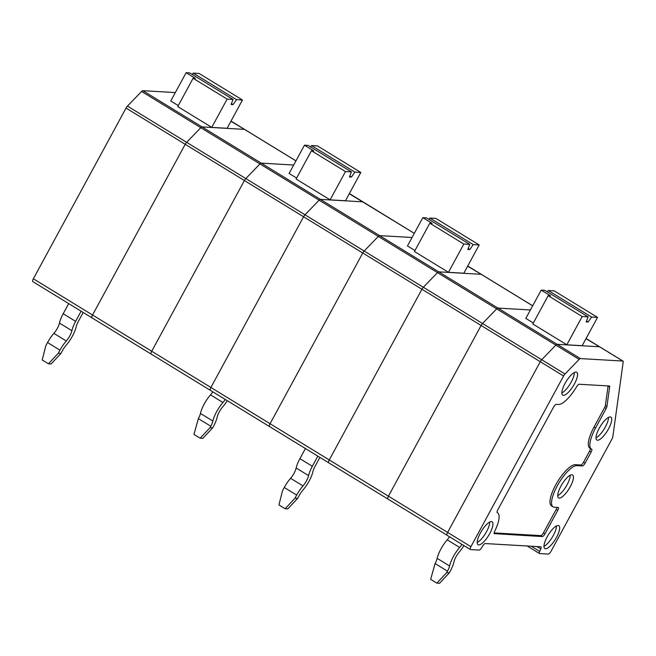 <?xml version="1.0" encoding="UTF-8"?>
<svg xmlns="http://www.w3.org/2000/svg" width="656" height="656" viewBox="0 0 656 656"><rect width="100%" height="100%" fill="white"/><g stroke="black" fill="none" stroke-linecap="round" stroke-linejoin="round"><path stroke-width="0.98" d="M230.92 121.27L244.483 129.371L202.04 126.911L142.86 90.684A3.255 1.017 -58.5 0 0 141.606 91.463L127.461 106.092L245.82 178.563A3.255 1.017 121.5 0 0 244.401 180.548L151.725 351.239A3.255 1.017 121.5 0 0 151.159 354.084A3.255 1.017 121.5 0 0 151.323 354.133A3.255 1.017 -58.5 0 1 151.159 354.084A3.255 1.017 -58.5 0 1 151.725 351.239L92.545 315.003L185.222 144.312A3.255 1.017 -58.5 0 1 186.64 142.327L200.785 127.699A3.255 1.017 -58.5 0 1 202.04 126.911A3.255 1.017 -58.5 0 0 200.785 127.699L186.64 142.327A3.255 1.017 -58.5 0 0 185.222 144.312L244.401 180.548L151.725 351.239L210.896 387.475A3.255 1.017 121.5 0 0 210.33 390.32A3.255 1.017 121.5 0 0 210.502 390.369A3.255 1.017 -58.5 0 1 210.33 390.32A3.255 1.017 -58.5 0 1 210.896 387.475L303.58 216.775L210.896 387.475L270.075 423.71A3.255 1.017 121.5 0 0 269.509 426.548A3.255 1.017 121.5 0 0 269.673 426.605A3.255 1.017 -58.5 0 1 269.509 426.548A3.255 1.017 -58.5 0 1 270.075 423.71L362.76 253.011L270.075 423.71L329.255 459.938L421.931 289.247A3.255 1.017 -58.5 0 1 423.35 287.262L482.529 323.498A3.255 1.017 121.5 0 0 481.11 325.483L388.434 496.174A3.255 1.017 121.5 0 0 387.868 499.019A3.255 1.017 -58.5 0 1 388.434 496.174L329.255 459.938L421.931 289.247A3.255 1.017 -58.5 0 1 423.35 287.262L437.495 272.634A3.255 1.017 -58.5 0 1 438.749 271.855L379.57 235.619A3.255 1.017 121.5 0 0 378.315 236.398A3.255 1.017 -58.5 0 1 379.57 235.619L412.05 237.497L379.57 235.619L320.39 199.383L362.842 201.843L320.39 199.383A3.255 1.017 121.5 0 0 319.144 200.162L304.999 214.799L319.144 200.162A3.255 1.017 -58.5 0 1 320.39 199.383L261.219 163.147A3.255 1.017 121.5 0 0 259.965 163.934A3.255 1.017 -58.5 0 1 261.219 163.147L293.691 165.033L261.219 163.147L202.04 126.911L244.483 129.371A3.255 1.017 -58.5 0 1 244.647 129.421A3.255 1.017 -58.5 0 1 244.77 129.544M527.186 545.989L539.494 553.525A3.255 1.017 -58.5 0 0 539.658 553.574L548.334 554.074A3.255 1.017 121.5 0 0 551.007 551.311L612.064 438.848A3.255 1.017 121.5 0 0 612.819 436.83L623.2 361.915A3.255 1.017 121.5 0 0 623.011 361.095A3.255 1.017 121.5 0 0 622.847 361.046L580.404 358.586A3.255 1.017 121.5 0 0 579.15 359.365L565.005 374.002A3.255 1.017 121.5 0 0 563.586 375.978L470.91 546.678A3.255 1.017 121.5 0 0 470.344 549.523L447.039 535.255A3.255 1.017 -58.5 0 1 447.613 532.41A3.255 1.017 121.5 0 0 447.039 535.255A3.255 1.017 121.5 0 0 447.212 535.304A3.255 1.017 -58.5 0 1 447.039 535.255L387.868 499.019A3.255 1.017 121.5 0 0 388.032 499.068A3.255 1.017 -58.5 0 1 387.868 499.019L328.689 462.783A3.255 1.017 -58.5 0 0 328.853 462.833A3.255 1.017 -58.5 0 1 328.689 462.783L91.979 317.848A3.255 1.017 -58.5 0 0 92.143 317.898A3.255 1.017 -58.5 0 1 91.979 317.848A3.255 1.017 -58.5 0 1 92.545 315.003L185.222 144.312L126.05 108.076A3.255 1.017 -58.5 0 1 127.461 106.092M68.7 303.597L63.197 313.74A17.253 5.379 121.5 0 0 59.45 323.072A9.586 2.985 121.5 0 1 53.866 333.363A17.253 5.379 121.5 0 0 47.552 342.555L45.854 345.671L42.214 359.996L48.429 363.801L51.102 363.957L60.951 353.436L62.64 350.32A9.586 2.985 121.5 0 1 66.149 345.212A17.253 5.379 121.5 0 0 76.211 326.688A9.586 2.985 121.5 0 1 78.294 321.497L83.189 312.469M48.429 363.801L58.277 353.281L60.951 353.436M53.866 333.363L66.289 340.972A9.586 2.985 121.5 0 0 71.881 330.681A17.253 5.379 121.5 0 1 75.62 321.342L81.123 311.206M66.289 340.972A17.253 5.379 121.5 0 0 59.975 350.165L58.277 353.281M231.429 103.591L233.085 104.599L236.521 99.655L242.466 99.999L227.107 128.281L211.757 127.395L227.115 99.105L193.102 78.277L177.743 106.567L211.757 127.395M236.521 99.655L193.184 73.119L199.129 73.464L242.466 99.999M193.102 78.277L195.439 78.417L186.115 72.709L189.723 72.914L233.06 99.45L231.084 104.484L233.085 104.599M192.249 74.464L193.184 73.119M32.964 281.662A3.255 1.017 -58.5 0 1 32.8 281.613A3.255 1.017 -58.5 0 1 33.366 278.767L126.05 108.076M227.115 99.105L233.06 99.45M175.341 92.562L142.86 90.684M178.268 105.591L170.757 100.991L186.115 72.709M32.8 281.613L91.979 317.848A3.255 1.017 -58.5 0 1 92.545 315.003L33.366 278.767M579.15 359.365L555.853 345.105A3.255 1.017 -58.5 0 1 557.1 344.318A3.255 1.017 121.5 0 0 555.853 345.105L496.674 308.869A3.255 1.017 -58.5 0 1 497.929 308.082L530.401 309.968L497.929 308.082A3.255 1.017 121.5 0 0 496.674 308.869L482.529 323.498L496.674 308.869L437.495 272.634L423.35 287.262L364.178 251.035L378.315 236.398L364.178 251.035L245.82 178.563L259.965 163.934L245.82 178.563A3.255 1.017 121.5 0 0 244.401 180.548L303.58 216.775A3.255 1.017 -58.5 0 1 304.999 214.799A3.255 1.017 121.5 0 0 303.58 216.775L362.76 253.011A3.255 1.017 -58.5 0 1 364.178 251.035A3.255 1.017 121.5 0 0 362.76 253.011L481.11 325.483L388.434 496.174L447.613 532.41L540.29 361.718A3.255 1.017 -58.5 0 1 541.708 359.734L555.853 345.105L541.708 359.734A3.255 1.017 121.5 0 0 540.29 361.718L447.613 532.41L470.91 546.678M295.946 160.884L244.483 129.371A3.255 1.017 -58.5 0 1 244.647 129.421L231.42 121.319M349.271 193.733L414.297 233.347L363.006 201.892A3.255 1.017 121.5 0 0 362.842 201.843A3.255 1.017 -58.5 0 1 363.006 201.892A3.255 1.017 -58.5 0 1 363.121 202.015M200.162 438.2L202.827 438.356L212.675 427.835L210.01 427.687L200.162 438.2L193.946 434.395L198.374 418.618A9.586 2.985 -58.5 0 0 200.449 413.428A17.253 5.379 -58.5 0 1 210.51 394.904A9.586 2.985 -58.5 0 0 212.815 391.837M360.825 172.462L345.466 200.752L330.116 199.859L345.474 171.577L351.419 171.921L349.435 176.956L351.436 177.071L354.88 172.118L360.825 172.462L317.488 145.927L311.543 145.583L354.88 172.118M349.787 176.062L351.436 177.071M310.608 146.936L311.543 145.583M345.474 171.577L311.452 150.749L313.789 150.88L304.474 145.181L308.082 145.386L351.419 171.921M311.452 150.749L296.102 179.031L330.116 199.859M227.279 400.693A17.253 5.379 -58.5 0 1 222.802 406.753A9.586 2.985 -58.5 0 0 217.21 417.044A17.253 5.379 -58.5 0 1 213.471 426.384L212.675 427.835M210.01 427.687L210.797 426.228L198.374 418.618M225.238 399.447A9.586 2.985 -58.5 0 1 222.933 402.513A17.253 5.379 -58.5 0 0 212.88 421.037A9.586 2.985 -58.5 0 1 210.797 426.228M296.627 178.063L289.116 173.463L304.474 145.181M467.63 266.205L481.192 274.306L438.749 271.855A3.255 1.017 -58.5 0 0 437.495 272.634L141.606 91.463M328.689 462.783A3.255 1.017 -58.5 0 1 329.255 459.938A3.255 1.017 -58.5 0 0 328.689 462.783M532.656 305.819L481.192 274.306A3.255 1.017 -58.5 0 1 481.356 274.356A3.255 1.017 -58.5 0 1 481.479 274.487M305.409 448.532L299.907 458.675A17.253 5.379 121.5 0 0 296.159 468.007A9.586 2.985 121.5 0 1 290.575 478.306A17.253 5.379 121.5 0 0 284.261 487.49L282.564 490.614L278.931 504.931L285.139 508.736L287.812 508.892L297.66 498.371L299.357 495.255A9.586 2.985 121.5 0 1 302.867 490.147A17.253 5.379 121.5 0 0 312.92 471.623A9.586 2.985 121.5 0 1 315.003 466.432L319.907 457.404M285.139 508.736L294.987 498.216L297.66 498.371M290.575 478.306L302.998 485.907A9.586 2.985 121.5 0 0 308.591 475.616A17.253 5.379 121.5 0 1 312.33 466.285L317.832 456.141M302.998 485.907A17.253 5.379 121.5 0 0 296.684 495.1L294.987 498.216M468.146 248.526L469.794 249.534L473.23 244.59L479.175 244.934L463.825 273.216L448.466 272.33L463.825 244.04L429.811 223.22L414.453 251.502L448.466 272.33M473.23 244.59L429.893 218.054L435.846 218.399L479.175 244.934M429.811 223.22L432.148 223.352L422.825 217.644L426.441 217.858L469.77 244.385L467.794 249.419L469.794 249.534M428.958 219.399L429.893 218.054M463.825 244.04L469.77 244.385M414.977 250.526L407.474 245.926L422.825 217.644M470.344 549.523A3.255 1.017 121.5 0 0 470.508 549.572L479.183 550.072A3.255 1.017 121.5 0 0 481.414 548.039L483.021 545.587A3.255 1.017 -58.5 0 1 485.251 543.562L540.815 546.776A3.255 1.017 121.5 0 1 540.979 546.825A3.255 1.017 121.5 0 1 540.774 548.933L539.699 551.417A3.255 1.017 -58.5 0 0 539.494 553.525M580.404 358.586L557.1 344.318L599.551 346.778A3.255 1.017 -58.5 0 1 599.715 346.827A3.255 1.017 -58.5 0 1 599.838 346.95M609.654 386.876L606.939 406.458A3.255 1.017 121.5 0 1 606.185 408.475L595.525 428.106L593.975 427.154L604.627 407.524A3.255 1.017 121.5 0 0 605.381 405.506L608.096 385.933L609.654 386.876A3.255 1.017 121.5 0 0 609.465 386.048A3.255 1.017 121.5 0 0 609.301 385.999L579.125 384.252A3.255 1.017 121.5 0 0 576.649 386.679A23.96 7.47 121.5 0 1 558.428 404.506L556.222 404.375A3.255 1.017 121.5 0 0 553.557 407.138L497.814 509.794A3.255 1.017 121.5 0 0 497.248 512.639A3.255 1.017 121.5 0 0 497.289 512.664L497.215 512.615M494.14 532.918L540.798 535.616A3.255 1.017 121.5 0 0 543.463 532.852L545.021 533.804A3.255 1.017 121.5 0 1 542.348 536.567L494.206 533.623M556.96 507.383A3.255 1.017 -58.5 0 1 556.206 509.392L543.463 532.852M590.244 448.343A3.255 1.017 121.5 0 1 589.58 451.09L583.528 462.242A3.255 1.017 -58.5 0 1 580.855 465.006L575.32 464.686A23.96 7.47 121.5 0 0 556.641 483.283A23.96 7.47 121.5 0 0 551.516 505.915L553.065 506.867A23.96 7.47 121.5 0 0 554.287 507.227L558.158 507.449A3.255 1.017 -58.5 0 1 558.322 507.498A3.255 1.017 -58.5 0 1 557.756 510.343L545.021 533.804M593.975 427.154A23.96 7.47 121.5 0 0 589.81 448.073L591.359 449.024A23.96 7.47 121.5 0 0 591.663 449.18A3.255 1.017 121.5 0 1 591.704 449.196A3.255 1.017 121.5 0 1 591.138 452.041L585.078 463.193A3.255 1.017 -58.5 0 1 582.413 465.957L576.87 465.637A23.96 7.47 121.5 0 0 558.199 484.235A23.96 7.47 121.5 0 0 553.065 506.867M494.493 533.795A3.255 1.017 121.5 0 1 494.321 533.746A3.255 1.017 121.5 0 1 494.714 531.245A23.96 7.47 121.5 0 0 497.592 512.82A23.96 7.47 121.5 0 0 497.289 512.664M595.525 428.106A23.96 7.47 121.5 0 0 591.359 449.024M597.55 440.233A13.415 4.182 121.5 0 0 608.063 429.713A13.415 4.182 121.5 0 0 610.81 417.109A13.415 4.182 121.5 0 0 600.306 426.4A13.415 4.182 121.5 0 0 596.804 439.987A13.415 4.182 121.5 0 0 597.55 440.233M596.009 437.798A13.202 4.116 121.5 0 0 604.274 428.835A13.202 4.116 121.5 0 0 608.497 417.396M559.256 498.076A13.415 4.182 121.5 0 0 569.777 487.556A13.415 4.182 121.5 0 0 572.516 474.952A13.415 4.182 121.5 0 0 562.012 484.251A13.415 4.182 121.5 0 0 558.51 497.83A13.415 4.182 121.5 0 0 559.256 498.076M557.715 495.641A13.202 4.116 121.5 0 0 565.98 486.678A13.202 4.116 121.5 0 0 570.203 475.239M563.397 395.355A13.415 4.182 121.5 0 0 573.91 384.834A13.415 4.182 121.5 0 0 576.657 372.223A13.415 4.182 121.5 0 0 566.153 381.521A13.415 4.182 121.5 0 0 562.651 395.109A13.415 4.182 121.5 0 0 563.397 395.355M561.856 392.911A13.202 4.116 121.5 0 0 570.121 383.957A13.202 4.116 121.5 0 0 574.344 372.518M478.757 544.898A13.415 4.182 121.5 0 0 489.753 533.525A13.415 4.182 121.5 0 0 492.025 521.774A13.415 4.182 121.5 0 0 481.512 531.065A13.415 4.182 121.5 0 0 478.011 544.652A13.415 4.182 121.5 0 0 478.757 544.898M477.215 542.463A13.202 4.116 121.5 0 0 485.481 533.5A13.202 4.116 121.5 0 0 489.704 522.061M556.501 537.387A13.415 4.182 121.5 0 0 558.764 525.636A13.415 4.182 121.5 0 0 548.26 534.935A13.415 4.182 121.5 0 0 544.759 548.514A13.415 4.182 121.5 0 0 545.505 548.76A13.415 4.182 121.5 0 0 556.501 537.387M543.963 546.325A13.202 4.116 121.5 0 0 552.229 537.362A13.202 4.116 121.5 0 0 556.452 525.932M623.011 361.095L599.715 346.827A3.255 1.017 121.5 0 0 599.551 346.778L622.847 361.046M468.13 266.254L481.356 274.356A3.255 1.017 -58.5 0 0 481.192 274.306L438.749 271.855L557.1 344.318L599.551 346.778L585.98 338.676M436.871 583.135L439.536 583.291L449.385 572.778L446.72 572.622L436.871 583.135L430.656 579.33L435.084 563.553A9.586 2.985 -58.5 0 0 437.158 558.371A17.253 5.379 -58.5 0 1 447.22 539.839A9.586 2.985 -58.5 0 0 449.524 536.772M597.534 317.397L582.175 345.687L566.825 344.794L582.184 316.512L588.129 316.856L586.144 321.891L588.145 322.006L591.589 317.053L597.534 317.397L554.197 290.87L548.252 290.526L591.589 317.053M586.497 320.997L588.145 322.006M547.317 291.871L548.252 290.526M582.184 316.512L548.162 295.684L550.499 295.823L541.184 290.116L544.792 290.321L588.129 316.856M548.162 295.684L532.811 323.966L566.825 344.794M463.989 545.628A17.253 5.379 -58.5 0 1 459.512 551.688A9.586 2.985 -58.5 0 0 453.919 561.979A17.253 5.379 -58.5 0 1 450.18 571.319L449.385 572.778M446.72 572.622L447.507 571.163L435.084 563.553M461.947 544.382A9.586 2.985 -58.5 0 1 459.643 547.448A17.253 5.379 -58.5 0 0 449.59 565.972A9.586 2.985 -58.5 0 1 447.507 571.163M533.336 322.998L525.825 318.398L541.184 290.116M565.005 374.002L482.529 323.498A3.255 1.017 121.5 0 0 481.11 325.483L563.586 375.978M59.45 323.072L71.881 330.681M63.197 313.74L75.62 321.342M47.552 342.555L59.975 350.165M212.88 421.037L200.449 413.428M222.933 402.513L210.51 394.904M296.159 468.007L308.591 475.616M299.907 458.675L312.33 466.285M284.261 487.49L296.684 495.1M531.221 546.218L539.699 551.417M536.87 546.546L540.774 548.933M606.185 408.475L604.627 407.524M606.939 406.458L605.381 405.506M540.798 535.616L542.348 536.567M557.756 510.343L556.206 509.392M576.87 465.637L575.32 464.686M582.413 465.957L580.855 465.006M585.078 463.193L583.528 462.242M589.58 451.09L591.138 452.041M449.59 565.972L437.158 558.371M459.643 547.448L447.22 539.839M295.963 160.843L244.647 129.421M363.006 201.892L349.771 193.791M497.15 512.549L497.592 512.82M599.715 346.827L586.48 338.726M532.68 305.778L481.356 274.356"/></g></svg>
